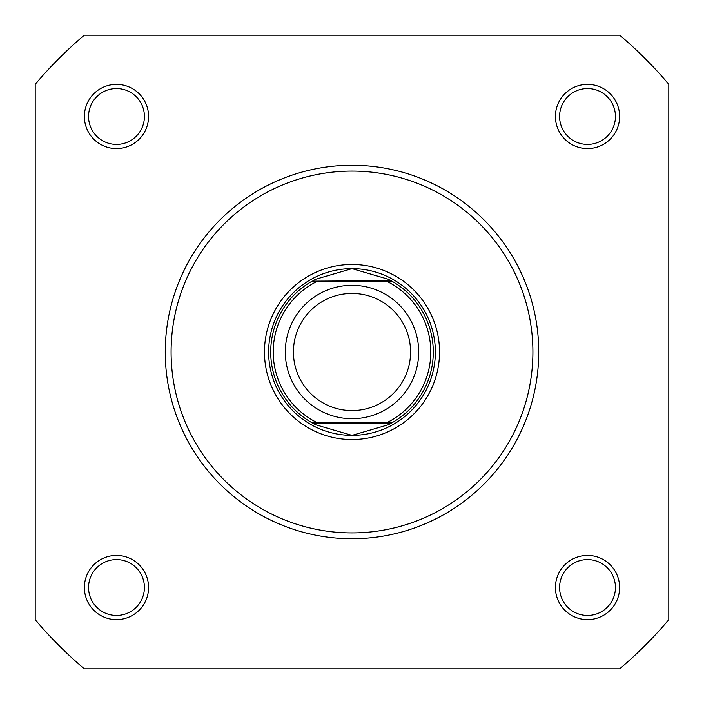 <?xml version="1.0" encoding="UTF-8"?>
<svg xmlns="http://www.w3.org/2000/svg" width="704" height="704" viewBox="0 0 704 704"><rect width="100%" height="100%" fill="white"/><g stroke="black" fill="none" stroke-linecap="round" stroke-linejoin="round"><path stroke-width="1.06" d="M84.383 116.486A32.094 32.094 0 0 1 116.486 84.383A32.094 32.094 0 0 1 148.579 116.486A32.094 32.094 0 0 1 116.486 148.579A32.094 32.094 0 0 1 84.383 116.486M144.417 116.486A27.931 27.931 0 0 0 116.486 88.554A27.931 27.931 0 0 0 88.554 116.486A27.931 27.931 0 0 0 116.486 144.417A27.931 27.931 0 0 0 144.417 116.486M555.421 116.486A32.094 32.094 0 0 1 587.514 84.383A32.094 32.094 0 0 1 619.617 116.486A32.094 32.094 0 0 1 587.514 148.579A32.094 32.094 0 0 1 555.421 116.486M615.446 116.486A27.931 27.931 0 0 0 587.514 88.554A27.931 27.931 0 0 0 559.583 116.486A27.931 27.931 0 0 0 587.514 144.417A27.931 27.931 0 0 0 615.446 116.486M555.421 587.514A32.094 32.094 0 0 1 587.514 555.421A32.094 32.094 0 0 1 619.617 587.514A32.094 32.094 0 0 1 587.514 619.617A32.094 32.094 0 0 1 555.421 587.514M615.446 587.514A27.931 27.931 0 0 0 587.514 559.583A27.931 27.931 0 0 0 559.583 587.514A27.931 27.931 0 0 0 587.514 615.446A27.931 27.931 0 0 0 615.446 587.514M84.383 587.514A32.094 32.094 0 0 1 116.486 555.421A32.094 32.094 0 0 1 148.579 587.514A32.094 32.094 0 0 1 116.486 619.617A32.094 32.094 0 0 1 84.383 587.514M144.417 587.514A27.931 27.931 0 0 0 116.486 559.583A27.931 27.931 0 0 0 88.554 587.514A27.931 27.931 0 0 0 116.486 615.446A27.931 27.931 0 0 0 144.417 587.514M264.466 352A87.534 87.534 0 0 1 352 264.466A87.534 87.534 0 0 1 439.534 352A87.534 87.534 0 0 1 352 439.534A87.534 87.534 0 0 1 264.466 352M538.745 352A186.745 186.745 0 0 1 352 538.745A186.745 186.745 0 0 1 165.255 352A186.745 186.745 0 0 1 352 165.255A186.745 186.745 0 0 1 538.745 352A186.745 186.745 0 0 0 352 165.255A186.745 186.745 0 0 0 165.255 352M619.696 668.8A414.762 414.762 0 0 0 668.8 619.696L668.8 84.304A414.762 414.762 0 0 0 619.696 35.2L84.304 35.2A414.762 414.762 0 0 0 35.2 84.304L35.2 619.696A414.762 414.762 0 0 0 84.304 668.8L619.696 668.8M352 418.695A66.695 66.695 0 0 1 285.305 352A66.695 66.695 0 0 1 352 285.305A66.695 66.695 0 0 1 418.695 352A66.695 66.695 0 0 1 352 418.695M352 293.427A58.573 58.573 0 0 0 293.427 352A58.573 58.573 0 0 0 352 410.573A58.573 58.573 0 0 0 410.573 352A58.573 58.573 0 0 0 352 293.427M391.072 280.72L391.82 281.134L386.426 281.134L391.82 281.134A81.286 81.286 0 0 1 391.82 422.866L388.098 424.829L352 435.371A83.371 83.371 0 0 0 435.371 352A83.371 83.371 0 0 0 352 268.629A83.371 83.371 0 0 0 268.629 352A83.371 83.371 0 0 0 352 435.371L315.902 424.829L312.18 422.866A81.286 81.286 0 0 1 312.18 281.134L391.072 280.72L388.098 279.171L352 268.629L315.902 279.171L312.928 280.72M391.82 281.134A81.286 81.286 0 0 1 391.82 422.866L386.426 422.866A78.786 78.786 0 0 0 386.426 281.134L317.574 281.134A78.786 78.786 0 0 0 317.574 422.866L312.18 422.866A81.286 81.286 0 0 1 312.18 281.134M391.82 422.866L312.18 422.866M391.072 423.28L312.928 423.28M315.902 279.171A81.286 81.286 0 0 0 314.679 279.787M314.679 424.213A81.286 81.286 0 0 0 315.902 424.829M388.098 424.829A81.286 81.286 0 0 0 389.321 424.213M389.321 279.787A81.286 81.286 0 0 0 388.098 279.171M171.09 352A180.91 180.91 0 0 0 352 532.91A180.91 180.91 0 0 0 532.91 352A180.91 180.91 0 0 0 352 171.09A180.91 180.91 0 0 0 171.09 352"/></g></svg>
